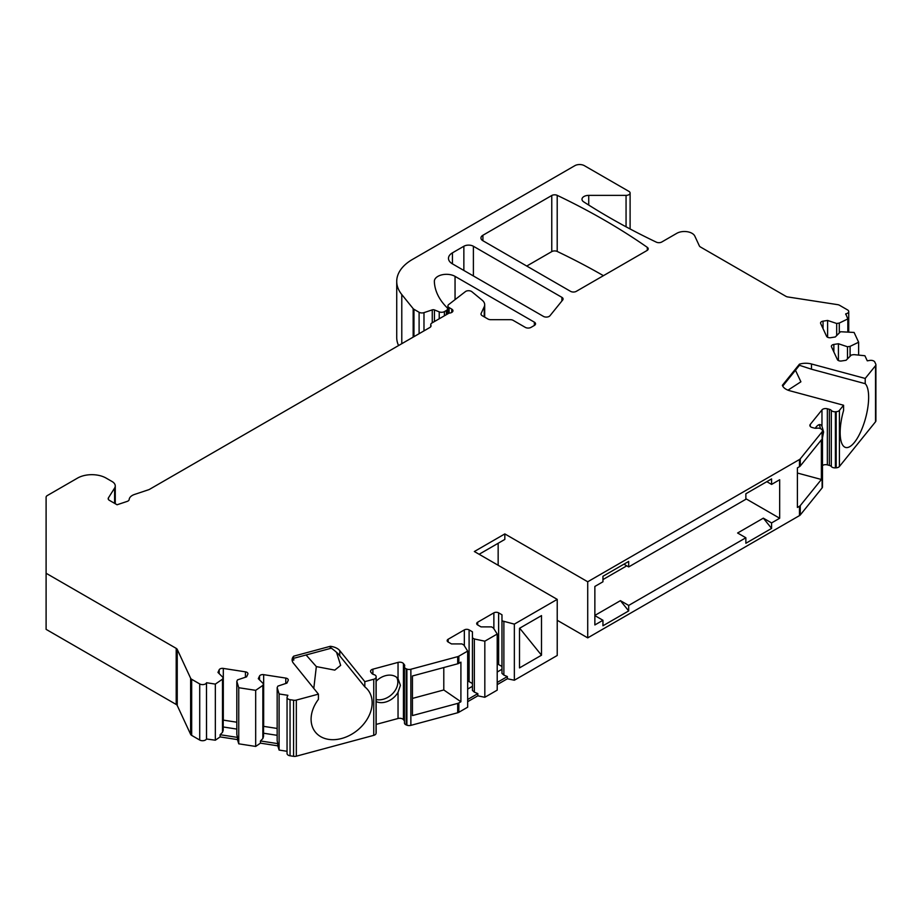 <?xml version="1.0" encoding="UTF-8"?>
<svg xmlns="http://www.w3.org/2000/svg" width="922" height="922" viewBox="0 0 922 922"><rect width="100%" height="100%" fill="white"/><g stroke="black" fill="none" stroke-linecap="round" stroke-linejoin="round"><path stroke-width="1.38" d="M820.35 428.557A16.17 5.578 105.1 0 0 818.99 424.719M376.153 699.544A16.17 11.963 141.1 0 0 397.843 682.13A16.17 11.963 141.1 0 0 396.76 677.439M412.445 698.415L443.793 689.967L443.793 667.54M306.104 654.977L316.338 666.594L334.79 670.121L340.656 665.373L336.553 652.361M292.608 660.267L293.991 659.898L292.758 659.726M313.791 688.4L316.338 666.594M498.157 543.277L498.157 565.278M858.636 355.108L858.636 342.223L854.095 332.45L840.518 331.736L835.274 336.979L830.722 337.683A3.365 1.948 180 0 1 826.596 336.311L820.672 323.53A3.365 1.948 180 0 1 820.557 323.034A3.365 1.948 180 0 1 823.046 321.156L827.61 320.453L836.68 323.472L839.285 323.069L847.825 318.931L845.739 313.814A4.045 2.328 0 0 0 848.736 311.567A4.045 2.328 0 0 0 847.56 309.919L839.516 305.274A4.045 2.328 0 0 0 837.706 304.663L787.745 296.942A4.045 2.328 180 0 1 785.924 296.331L700.42 246.969A4.045 2.328 180 0 1 699.372 245.92L694.819 236.113A10.776 6.224 0 0 0 676.794 233.324L661.766 242.002A4.045 2.328 180 0 1 656.326 242.152A673.659 388.934 180 0 1 583.707 201.86A6.742 3.884 0 0 1 581.989 199.267A6.742 3.884 0 0 1 588.732 195.372L626.061 195.372A4.045 2.328 0 0 0 630.106 193.044A4.045 2.328 0 0 0 628.919 191.384L584.375 165.672A6.742 3.884 0 0 0 574.855 165.672L412.514 259.393A53.891 31.118 0 0 0 396.725 281.394L396.725 337.498A53.891 31.118 0 0 0 398.569 345.554M875.9 364.709L875.9 420.812A4.045 2.328 180 0 1 875.52 421.792L875.52 365.688A4.045 2.328 0 0 0 875.9 364.709A4.045 2.328 0 0 0 875.762 364.098L874.817 362.069A4.045 2.328 0 0 0 869.872 360.421L867.268 360.825L864.905 355.742L853.933 354.624L851.329 355.028L846.085 360.272L841.532 360.975A3.365 1.948 0 0 1 837.407 359.603L831.483 346.822A3.365 1.948 0 0 1 831.367 346.326A3.365 1.948 0 0 1 833.857 344.448L833.857 351.962M557.222 599.381L557.222 655.484L514.349 680.229L514.349 624.125L557.222 599.381L474.346 551.517L504.83 533.919L587.717 581.77L799.466 459.513A4.045 2.328 0 0 0 800.273 458.856L822.113 431.819A4.045 2.328 180 0 0 822.493 430.828A4.045 2.328 180 0 0 821.802 429.525L821.364 429.145A4.045 2.328 180 0 0 816.973 428.2A4.045 2.328 180 0 1 814.218 428.062L812.201 427.52A4.045 2.328 180 0 1 809.873 425.399A4.045 2.328 180 0 1 810.254 424.42L821.975 409.898A4.045 2.328 180 0 1 827.357 408.769L829.362 409.31A4.045 2.328 180 0 1 831.321 410.428A4.045 2.328 180 0 0 835.401 411.765L836.185 411.719A4.045 2.328 180 0 0 839.423 410.382L839.423 466.486L875.52 421.792M839.423 466.486A4.045 2.328 180 0 1 836.185 467.823L835.401 467.869A4.045 2.328 180 0 1 831.321 466.544A4.045 2.328 180 0 0 829.362 465.414L827.357 464.872A4.045 2.328 180 0 0 822.493 465.529M822.493 430.828L822.493 486.931A4.045 2.328 180 0 1 822.113 487.922L800.273 514.96A4.045 2.328 180 0 1 799.466 515.617L587.717 637.874L557.222 620.276M514.349 680.229L507.365 678.765L497.212 684.631M484.822 697.286L497.212 690.129L497.212 634.025L484.822 641.182L474.346 638.981L474.346 692.145L477.838 693.621L477.838 695.822L484.822 697.286L484.822 641.182M467.673 701.688L477.838 695.822M287.053 751.292L279.101 750.07L279.101 693.955L287.895 695.315L287.191 696.825A4.045 2.328 0 0 0 287.053 697.424A4.045 2.328 0 0 0 290.05 699.683L293.576 700.224A4.045 2.328 0 0 0 296.331 700.086L318.424 694.139L293.369 663.114A13.473 7.779 180 0 1 292.113 659.829A13.473 7.779 180 0 1 293.703 656.164L330.33 646.299A13.473 7.779 180 0 1 339.769 650.621L364.824 681.646L373.744 679.249A4.045 2.328 0 0 0 376.049 677.37L376.13 676.921A4.045 2.328 0 0 0 376.153 676.679A4.045 2.328 0 0 0 373.825 674.57A4.045 2.328 0 0 1 371.877 673.44L370.932 672.276A4.045 2.328 0 0 1 370.552 671.285A4.045 2.328 0 0 1 372.891 669.176L398.039 662.399A4.045 2.328 0 0 1 403.421 663.529L404.355 664.693A4.045 2.328 0 0 1 404.735 665.684A4.045 2.328 0 0 1 404.597 666.283A4.045 2.328 0 0 0 404.458 666.883A4.045 2.328 0 0 0 406.245 668.819L406.89 669.072A4.045 2.328 0 0 0 410.866 669.257L457.692 656.648A4.045 2.328 0 0 0 458.845 656.176L458.845 663.333A4.045 2.328 180 0 1 457.692 663.794L412.445 675.976L412.445 715.576L457.692 703.394A4.045 2.328 0 0 0 458.845 702.933L458.845 712.28L467.673 707.186L467.673 651.082L463.858 645.031L461.957 643.925L451.48 643.925L448.138 642A3.365 1.948 180 0 1 447.158 640.629A3.365 1.948 180 0 1 448.138 639.257L464.342 629.899A3.365 1.948 180 0 1 469.102 629.899L472.433 631.824L472.433 637.874L474.346 638.981M458.845 712.28A4.045 2.328 180 0 1 457.692 712.752L410.866 725.36L410.866 669.257M406.89 669.072L406.89 725.176A4.045 2.328 0 0 0 410.866 725.36M406.89 725.176L406.245 724.923A4.045 2.328 0 0 1 404.458 722.986L404.458 666.883M404.458 720.935A4.045 2.328 0 0 0 404.355 720.797L403.421 719.633A4.045 2.328 0 0 0 398.039 718.503L376.153 724.404M376.13 676.921L376.13 733.025A4.045 2.328 0 0 0 376.153 732.783A4.045 2.328 0 0 0 376.13 732.541M376.13 733.025L376.049 733.474A4.045 2.328 0 0 1 373.744 735.353L373.744 679.249M296.331 700.086L296.331 756.19L373.744 735.353M296.331 756.19A4.045 2.328 180 0 1 293.576 756.328L290.05 755.786L290.05 699.683M287.053 697.424L287.053 753.528A4.045 2.328 0 0 0 290.05 755.786M279.101 750.07L277.81 745.84L260.465 743.155L255.682 746.44L238.752 743.824L238.752 687.72L236.816 681.381L236.816 734.546L237.461 737.393L220.116 734.719L220.116 736.909L237.461 739.594L238.752 743.824M484.234 316.868L484.234 306.749A13.473 7.779 0 0 0 484.695 304.744A13.473 7.779 0 0 0 482.264 300.272L471.868 291.709A4.045 2.328 0 0 0 465.691 291.398L448.645 304.594A4.045 2.328 0 0 0 447.908 305.931A4.045 2.328 0 0 0 449.095 307.579L449.095 313.1L431.945 322.977A4.045 2.328 0 0 0 430.758 324.636A4.045 2.328 0 0 0 430.897 325.236A4.045 2.328 0 0 1 431.035 325.835A4.045 2.328 0 0 1 429.848 327.494L149.479 489.363A4.045 2.328 180 0 1 148.638 489.732L134.554 494.434A10.776 6.224 0 0 0 129.172 499.505A4.045 2.328 180 0 1 127.155 501.407L117.071 504.772L109.372 500.323A4.045 2.328 180 0 1 108.185 498.675A4.045 2.328 180 0 1 108.427 497.868L114.605 488.072A10.776 6.224 0 0 0 115.262 485.94A10.776 6.224 0 0 0 112.104 481.549L106.122 478.092A20.215 11.663 0 0 0 77.54 478.092L47.287 495.563A4.045 2.328 0 0 0 46.1 497.212L46.1 573.254L176.194 648.362A4.045 2.328 180 0 1 177.243 649.411L190.635 678.258A4.045 2.328 0 0 0 191.672 679.295L191.672 735.399L199.717 740.043A4.045 2.328 0 0 0 206.482 738.995L215.333 740.205L220.116 736.909M191.672 735.399A4.045 2.328 180 0 1 190.635 734.361L177.243 705.514A4.045 2.328 0 0 0 176.194 704.466L46.1 629.357L46.1 573.254M603.426 275.678A673.659 388.934 0 0 0 557.199 251.452A4.045 2.328 0 0 0 551.771 251.602L526.739 266.055M594.863 615.423L620.425 600.66L628.677 605.431L745.863 537.768L737.612 533.008L763.335 518.152L771.587 528.421L745.863 543.277L745.863 537.768M745.863 498.721L779.678 518.245L771.587 522.924L763.335 518.152M602.953 579.581L626.776 565.82M779.678 518.245L779.678 479.74L771.587 484.419L771.587 478.921L745.863 493.766L745.863 499.275L628.677 566.926L628.677 561.429L602.953 576.273L602.953 581.77L594.863 586.45L594.863 624.955L602.953 620.276L594.863 615.608M839.423 410.382L843.584 405.242L843.584 410.463A33.688 11.629 -74.9 0 0 845.647 447.47A33.688 11.629 -74.9 0 0 864.686 421.216A33.688 11.629 -74.9 0 0 865.216 383.679L865.216 378.446L811.487 363.983A13.473 7.779 0 0 0 799.443 364.178L782.363 385.327A13.473 7.779 0 0 0 789.854 390.778L843.584 405.242M865.216 378.446L875.52 365.688M858.636 342.223L850.096 346.361L847.491 346.764L838.421 343.745L833.857 344.448M396.725 281.394A53.891 31.118 0 0 0 401.785 294.544L401.785 343.699M413.16 337.129L413.16 308.64L401.785 294.544M413.16 308.64A4.045 2.328 0 0 0 413.966 309.296L419.107 312.27A4.045 2.328 0 0 0 423.982 312.639L432.257 309.873A2.017 1.164 180 0 1 434.435 309.93L434.435 321.548M446.386 314.644L446.386 310.46L444.404 311.613A4.045 2.328 0 0 1 439.229 311.867L434.435 309.93M446.386 310.46A4.045 2.328 0 0 0 447.573 308.812A4.045 2.328 0 0 0 447.032 307.648L446.963 307.579A94.309 54.456 0 0 1 434.354 281.464A12.124 6.996 0 0 1 434.354 281.314A12.124 6.996 0 0 1 441.834 274.848A12.124 6.996 0 0 1 455.053 276.37L534.357 322.158A4.045 2.328 180 0 1 535.544 323.806A4.045 2.328 180 0 1 534.357 325.454L531.026 327.379A4.045 2.328 180 0 1 525.31 327.379L513.162 320.36A4.045 2.328 0 0 0 510.304 319.68L490.781 319.68A4.045 2.328 180 0 1 487.922 319L482.183 315.681A4.045 2.328 180 0 1 480.996 314.033A4.045 2.328 180 0 1 481.134 313.434L481.134 314.633M484.234 306.749L481.134 313.434M449.06 313.1A4.045 2.328 0 0 0 452.944 310.772A4.045 2.328 0 0 0 451.757 309.124L449.095 307.579M191.672 679.295L199.717 683.94A4.045 2.328 0 0 0 206.482 682.891L206.551 738.845M215.333 740.205L215.333 684.101L206.551 682.741M215.333 684.101L222.502 679.168L223.205 677.658L217.961 672.426L219.182 669.787A3.365 1.948 180 0 1 223.308 668.415L245.436 671.838A3.365 1.948 180 0 1 247.926 673.717A3.365 1.948 180 0 1 247.811 674.224L246.589 676.852L237.519 679.871L236.816 681.381M279.101 693.955L277.165 687.616L277.868 686.118L286.938 683.098L288.16 680.459A3.365 1.948 0 0 0 288.275 679.963A3.365 1.948 0 0 0 285.774 678.085L263.657 674.662A3.365 1.948 0 0 0 259.531 676.033L258.31 678.661L263.542 683.905L262.851 685.403L255.682 690.336L238.752 687.72M458.845 656.176L467.673 651.082M514.349 624.125L501.971 620.829L501.971 614.778L498.629 612.853A3.365 1.948 0 0 0 493.869 612.853L477.677 622.2A3.365 1.948 0 0 0 476.686 623.583A3.365 1.948 0 0 0 477.677 624.955L481.007 626.879L491.495 626.879L493.397 627.974L497.212 634.025M452.425 263.853A13.473 7.779 180 0 1 448.484 258.356A13.473 7.779 180 0 1 452.425 252.847L452.425 263.853L543.45 316.407A4.045 2.328 180 0 0 549.973 315.739L562.697 299.984A4.045 2.328 180 0 0 563.077 299.005A4.045 2.328 180 0 0 561.89 297.345L473.389 246.255L473.389 275.955M473.389 246.255A6.742 3.884 180 0 0 463.858 246.255L452.425 252.847M482.921 240.746A6.742 3.884 180 0 1 480.938 238.003A6.742 3.884 180 0 1 482.921 235.248L482.921 240.746L570.568 291.352A4.045 2.328 180 0 0 576.285 291.352L647.037 250.496A4.045 2.328 180 0 0 648.224 248.848A4.045 2.328 180 0 0 647.302 247.361A673.659 388.934 0 0 0 557.199 195.349L557.199 251.452M557.199 195.349A4.045 2.328 180 0 0 551.771 195.499L482.921 235.248M292.712 659.875L293.991 659.898M364.824 681.646L364.824 686.867L339.769 655.853C338.443 653.802 335.216 650.932 330.111 647.256L330.33 646.299M364.824 686.867A33.688 24.929 -38.9 0 1 367.832 689.829A33.688 24.929 -38.9 0 1 357.287 730.385A33.688 24.929 -38.9 0 1 315.416 732.16A33.688 24.929 -38.9 0 1 318.424 699.36L318.424 694.139M293.703 656.164L292.366 661.339M458.845 702.933L460.908 701.746L443.793 689.967M458.845 663.333L460.908 662.134L460.908 701.746M541.502 655.208L541.502 615.608L519.501 628.308L519.501 667.908L541.502 655.208L519.685 628.205M587.717 637.874L587.717 581.77M800.273 505.602A4.045 2.328 0 0 1 799.466 506.27L797.403 507.457L797.403 467.857L799.466 466.67A4.045 2.328 180 0 0 800.273 466.002L821.375 439.886L821.375 479.486L800.273 505.602L800.273 514.96M771.587 522.924L771.587 528.421M628.677 605.431L628.677 610.929L602.953 625.773L602.953 620.276M628.677 566.926L623.917 564.172M620.425 600.66L628.677 610.929M771.587 484.419L766.816 481.664M255.682 746.44L255.682 690.336M277.165 687.616L277.165 740.792L277.81 743.639L260.465 740.954L260.465 743.155M277.81 745.84L277.81 743.639M237.461 739.594L237.461 737.393M262.851 685.403L262.851 738.568L260.465 740.954M263.542 683.905L263.542 736.482L262.851 738.568M277.165 735.33L263.542 733.221M236.816 729.083L223.205 726.974M222.502 679.168L222.502 732.333L223.205 730.236L223.205 677.658M222.502 732.333L220.116 734.719M277.165 728.449L263.657 726.363A3.365 1.948 0 0 0 263.542 726.352M223.205 720.105A3.365 1.948 180 0 1 223.308 720.117L236.816 722.214M815.244 428.246A16.17 5.578 -74.9 0 1 820.315 424.65A16.17 5.578 -74.9 0 1 821.975 426.218L823.588 431.969L822.493 437.766M847.825 331.816L847.825 318.931M850.096 346.361L850.096 356.261M847.491 346.764L847.491 358.865M838.421 343.745L838.421 360.548M839.285 323.069L839.285 332.969M836.68 323.472L836.68 335.573M827.61 320.453L827.61 337.256M797.403 473.032L821.375 479.486M782.72 386.099L799.466 365.285M865.216 383.679L811.487 369.215L799.236 365.227L799.443 364.178M787.987 390.167L800.895 381.8L795.49 370.287M800.019 365.423L799.236 365.227M504.83 533.919L504.83 539.416L479.106 554.272M376.153 701.584A16.17 11.963 141.1 0 0 398.039 692.272L400.425 685.323L398.039 678.73A16.17 11.963 141.1 0 0 376.153 681.208M503.873 621.924L503.873 675.1L507.365 676.564L497.212 682.43M507.365 678.765L507.365 676.564M503.873 675.1L501.971 673.406L501.971 620.829M501.971 669.268L497.212 672.023M501.971 666.479L498.629 664.555A3.365 1.948 0 0 0 497.212 664.071M467.673 699.487L477.838 693.621M472.433 637.874L472.433 690.451L474.346 692.145M467.673 689.068L472.433 686.325M467.673 681.116A3.365 1.948 180 0 1 469.102 681.612L472.433 683.536M457.692 656.648L457.692 663.794M457.692 703.394L457.692 712.752M799.466 459.513L799.466 466.67M799.466 506.27L799.466 515.617M176.194 648.362L176.194 704.466M177.243 649.411L177.243 705.514M190.635 678.258L190.635 734.361M199.717 740.043L199.717 683.94M206.482 682.891L206.482 738.995M259.531 676.033L259.531 679.883M285.774 678.085L285.774 683.479M263.657 674.662L263.657 726.363M219.182 669.787L219.182 673.648M223.308 668.415L223.308 720.117M245.436 671.838L245.436 677.244M293.576 700.224L293.576 756.328M108.427 499.47L108.427 497.868M114.605 488.072L114.605 503.343M430.897 325.236L430.897 326.446M451.757 309.124L451.757 312.42M810.254 424.42L810.254 426.39M822.113 431.819L822.113 487.922M800.273 458.856L800.273 466.002M823.046 321.156L823.046 328.67M845.739 313.814L845.739 314.448M588.732 195.372L588.732 205.053M626.061 195.372L626.061 226.8M413.966 336.657L413.966 309.296M419.107 333.695L419.107 312.27M423.982 330.883L423.982 312.639M432.257 309.873L432.257 322.804M439.229 311.867L439.229 318.782M444.404 311.613L444.404 315.785M455.053 276.37L455.053 299.304M534.357 322.158L534.357 325.454M836.185 411.719L836.185 467.823M835.401 411.765L835.401 467.869M831.321 410.428L831.321 466.544M829.362 409.31L829.362 465.414M827.357 408.769L827.357 464.872M821.975 409.898L821.975 426.218M811.487 369.215L811.487 363.983M398.039 692.272L398.039 718.503M398.039 662.399L398.039 678.73M403.421 663.529L403.421 719.633M372.891 669.176L372.891 674.213M376.049 677.37L376.049 733.474M404.355 664.693L404.355 720.797M406.245 668.819L406.245 724.923M498.629 612.853L498.629 664.555M493.869 612.853L493.869 628.735M477.677 622.2L477.677 624.955M448.138 639.257L448.138 642M464.342 629.899L464.342 645.78M469.102 629.899L469.102 681.612M339.769 655.853L339.769 650.621M561.89 297.345L561.89 300.987M463.858 246.255L463.858 270.457M647.302 247.361L647.302 250.335M551.771 195.499L551.771 251.602M293.196 658.446L331.471 648.143M115.262 485.94L115.262 503.723M430.758 326.688L430.758 324.636M484.695 317.133L484.695 304.744M848.736 331.908L848.736 311.567M630.106 193.044L630.106 228.967M447.573 313.953L447.573 308.812M447.908 313.768L447.908 305.931M376.153 732.783L376.153 676.679"/></g></svg>
